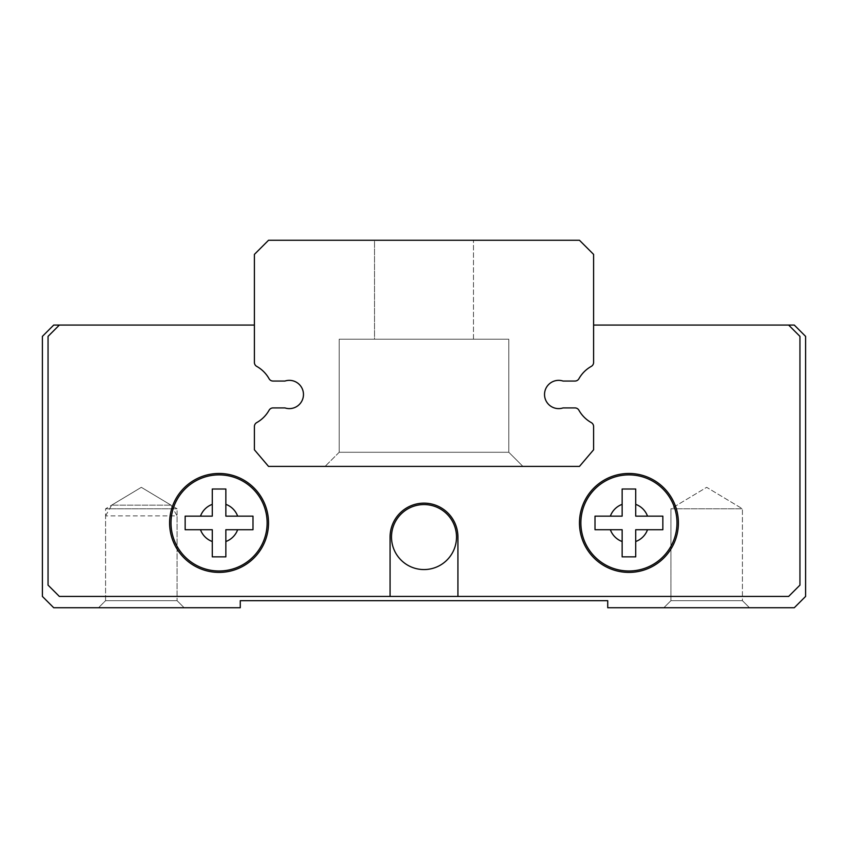 <?xml version="1.0" encoding="UTF-8"?>
<svg xmlns="http://www.w3.org/2000/svg" width="848" height="848" viewBox="0 0 848 848"><rect width="100%" height="100%" fill="white"/><g stroke="black" fill="none" stroke-linecap="round" stroke-linejoin="round"><path stroke-width="0.64" stroke-dasharray="4.24 3.18" d="M105.587 515.87L111.65 505.164L171.02 505.164L111.65 505.164L141.33 487.324L171.02 505.164L177.073 515.87L105.587 515.87L177.073 515.87L177.073 600.67L105.587 600.67L105.587 515.87M105.587 600.67L177.073 600.67L105.587 600.67L98.527 607.73L105.587 600.67L177.073 600.67L184.143 607.73L98.527 607.73L184.143 607.73L98.527 607.73L184.143 607.73L177.073 600.67L177.073 508.8L105.587 508.8L177.073 508.8L141.33 487.324L105.587 508.8L105.587 600.67M53.71 607.73L240.27 607.73L240.27 600.67L607.73 600.67L607.73 607.73L794.29 607.73L805.6 596.43L805.6 336.37L794.29 325.07L593.6 325.07L593.6 362.425A4.526 4.526 0 0 1 591.289 366.378A32.224 32.224 0 0 0 578.919 378.738A4.526 4.526 0 0 1 574.976 381.049L563.051 381.049A14.13 14.13 0 0 0 544.533 394.49A14.13 14.13 0 0 0 563.051 407.92L574.976 407.92A4.526 4.526 0 0 1 578.919 410.241A32.224 32.224 0 0 0 591.289 422.601A4.526 4.526 0 0 1 593.6 426.544L593.6 449.779L579.47 466.4L268.53 466.4L254.4 449.779L254.4 426.544A4.526 4.526 0 0 1 256.711 422.601A32.224 32.224 0 0 0 269.081 410.241A4.526 4.526 0 0 1 273.024 407.92L284.949 407.92A14.13 14.13 0 0 0 303.467 394.49A14.13 14.13 0 0 0 284.949 381.049L273.024 381.049A4.526 4.526 0 0 1 269.081 378.738A32.224 32.224 0 0 0 256.711 366.378A4.526 4.526 0 0 1 254.4 362.425L254.4 325.07L53.71 325.07L42.4 336.37L42.4 596.43L53.71 607.73M663.857 607.73L670.927 600.67L742.413 600.67L670.927 600.67L670.927 508.8L742.413 508.8L670.927 508.8L742.413 508.8L670.927 508.8L706.67 487.324L742.413 508.8L742.413 600.67L670.927 600.67L663.857 607.73L749.473 607.73L663.857 607.73M670.927 600.67L742.413 600.67L749.473 607.73L742.413 600.67L742.413 508.8L706.67 487.324L670.927 508.8L670.927 600.67M254.4 325.07L59.36 325.07L48.05 336.37L48.05 585.12L59.36 596.43L788.64 596.43L799.95 585.12L788.64 596.43L59.36 596.43L48.05 585.12L48.05 336.37L59.36 325.07L254.4 325.07L59.36 325.07L254.4 325.07L254.4 362.425L254.4 325.07L254.4 362.425L254.4 325.07L59.36 325.07L48.05 336.37L59.36 325.07L254.4 325.07L254.4 362.425A4.526 4.526 0 0 0 256.711 366.378A4.526 4.526 0 0 1 254.4 362.425A4.526 4.526 0 0 0 256.711 366.378A4.526 4.526 0 0 1 254.4 362.425L254.4 325.07L59.36 325.07L48.05 336.37L48.05 585.12L48.05 336.37L59.36 325.07L254.4 325.07L254.4 362.425A4.526 4.526 0 0 0 256.711 366.378A32.224 32.224 0 0 1 269.081 378.738A32.224 32.224 0 0 0 256.711 366.378A4.526 4.526 0 0 1 254.4 362.425L254.4 325.07M563.051 407.92A14.13 14.13 0 0 1 544.533 394.49A14.13 14.13 0 0 1 563.051 381.049L574.976 381.049A4.526 4.526 0 0 0 578.919 378.738A32.224 32.224 0 0 1 591.289 366.378A32.224 32.224 0 0 0 578.919 378.738A4.526 4.526 0 0 1 574.976 381.049L563.051 381.049A14.13 14.13 0 0 0 544.533 394.49A14.13 14.13 0 0 0 563.051 407.92A14.13 14.13 0 0 1 544.533 394.49A14.13 14.13 0 0 1 563.051 381.049L574.976 381.049A4.526 4.526 0 0 0 578.919 378.738A4.526 4.526 0 0 1 574.976 381.049L563.051 381.049A14.13 14.13 0 0 0 544.533 394.49A14.13 14.13 0 0 0 563.051 407.92L574.976 407.92L563.051 407.92A14.13 14.13 0 0 1 544.533 394.49A14.13 14.13 0 0 1 563.051 381.049L574.976 381.049L563.051 381.049A14.13 14.13 0 0 0 544.533 394.49A14.13 14.13 0 0 0 563.051 407.92L574.976 407.92A4.526 4.526 0 0 1 578.919 410.241A4.526 4.526 0 0 0 574.976 407.92L563.051 407.92L574.976 407.92A4.526 4.526 0 0 1 578.919 410.241A32.224 32.224 0 0 0 591.289 422.601A32.224 32.224 0 0 1 578.919 410.241A4.526 4.526 0 0 0 574.976 407.92L563.051 407.92A14.13 14.13 0 0 1 544.533 394.49A14.13 14.13 0 0 1 563.051 381.049A14.13 14.13 0 0 0 544.533 394.49A14.13 14.13 0 0 0 563.051 407.92L574.976 407.92A4.526 4.526 0 0 1 578.919 410.241A32.224 32.224 0 0 0 591.289 422.601A4.526 4.526 0 0 1 593.6 426.544A4.526 4.526 0 0 0 591.289 422.601A32.224 32.224 0 0 1 578.919 410.241A4.526 4.526 0 0 0 574.976 407.92L563.051 407.92L574.976 407.92A4.526 4.526 0 0 1 578.919 410.241A32.224 32.224 0 0 0 591.289 422.601A4.526 4.526 0 0 1 593.6 426.544L593.6 449.779L593.6 426.544A4.526 4.526 0 0 0 591.289 422.601A32.224 32.224 0 0 1 578.919 410.241A4.526 4.526 0 0 0 574.976 407.92A4.526 4.526 0 0 1 578.919 410.241A32.224 32.224 0 0 0 591.289 422.601A4.526 4.526 0 0 1 593.6 426.544L593.6 449.779L579.47 466.4L593.6 449.779L593.6 426.544A4.526 4.526 0 0 0 591.289 422.601A32.224 32.224 0 0 1 578.919 410.241A32.224 32.224 0 0 0 591.289 422.601A4.526 4.526 0 0 1 593.6 426.544L593.6 449.779L579.47 466.4L268.53 466.4L579.47 466.4L593.6 449.779L593.6 426.544A4.526 4.526 0 0 0 591.289 422.601A4.526 4.526 0 0 1 593.6 426.544L593.6 449.779L579.47 466.4L268.53 466.4L254.4 449.779L268.53 466.4L579.47 466.4L593.6 449.779L593.6 426.544L593.6 449.779L579.47 466.4L268.53 466.4L254.4 449.779L254.4 426.544L254.4 449.779L268.53 466.4L579.47 466.4L593.6 449.779L579.47 466.4L268.53 466.4L254.4 449.779L254.4 426.544A4.526 4.526 0 0 1 256.711 422.601A4.526 4.526 0 0 0 254.4 426.544L254.4 449.779L268.53 466.4L579.47 466.4L268.53 466.4L254.4 449.779L254.4 426.544A4.526 4.526 0 0 1 256.711 422.601A32.224 32.224 0 0 0 269.081 410.241A32.224 32.224 0 0 1 256.711 422.601A4.526 4.526 0 0 0 254.4 426.544L254.4 449.779L268.53 466.4L254.4 449.779L254.4 426.544A4.526 4.526 0 0 1 256.711 422.601A32.224 32.224 0 0 0 269.081 410.241A4.526 4.526 0 0 1 273.024 407.92A4.526 4.526 0 0 0 269.081 410.241A32.224 32.224 0 0 1 256.711 422.601A4.526 4.526 0 0 0 254.4 426.544L254.4 449.779L254.4 426.544A4.526 4.526 0 0 1 256.711 422.601A32.224 32.224 0 0 0 269.081 410.241A4.526 4.526 0 0 1 273.024 407.92L284.949 407.92L273.024 407.92A4.526 4.526 0 0 0 269.081 410.241A32.224 32.224 0 0 1 256.711 422.601A4.526 4.526 0 0 0 254.4 426.544A4.526 4.526 0 0 1 256.711 422.601A32.224 32.224 0 0 0 269.081 410.241A4.526 4.526 0 0 1 273.024 407.92L284.949 407.92A14.13 14.13 0 0 0 303.467 394.49A14.13 14.13 0 0 0 284.949 381.049A14.13 14.13 0 0 1 303.467 394.49A14.13 14.13 0 0 1 284.949 407.92L273.024 407.92A4.526 4.526 0 0 0 269.081 410.241A32.224 32.224 0 0 1 256.711 422.601A32.224 32.224 0 0 0 269.081 410.241A4.526 4.526 0 0 1 273.024 407.92L284.949 407.92A14.13 14.13 0 0 0 303.467 394.49A14.13 14.13 0 0 0 284.949 381.049L273.024 381.049A4.526 4.526 0 0 1 269.081 378.738A32.224 32.224 0 0 0 256.711 366.378A32.224 32.224 0 0 1 269.081 378.738A4.526 4.526 0 0 0 273.024 381.049A4.526 4.526 0 0 1 269.081 378.738A32.224 32.224 0 0 0 256.711 366.378A4.526 4.526 0 0 1 254.4 362.425A4.526 4.526 0 0 0 256.711 366.378A32.224 32.224 0 0 1 269.081 378.738A4.526 4.526 0 0 0 273.024 381.049L284.949 381.049L273.024 381.049A4.526 4.526 0 0 1 269.081 378.738A32.224 32.224 0 0 0 256.711 366.378A4.526 4.526 0 0 1 254.4 362.425L254.4 254.4L268.53 240.27L579.47 240.27L593.6 254.4L593.6 362.425A4.526 4.526 0 0 1 591.289 366.378A32.224 32.224 0 0 0 578.919 378.738A4.526 4.526 0 0 1 574.976 381.049L563.051 381.049A14.13 14.13 0 0 0 544.533 394.49A14.13 14.13 0 0 0 563.051 407.92L574.976 407.92A4.526 4.526 0 0 1 578.919 410.241A32.224 32.224 0 0 0 591.289 422.601A4.526 4.526 0 0 1 593.6 426.544L593.6 449.779L579.47 466.4L268.53 466.4L254.4 449.779L254.4 426.544A4.526 4.526 0 0 1 256.711 422.601A32.224 32.224 0 0 0 269.081 410.241A4.526 4.526 0 0 1 273.024 407.92L284.949 407.92A14.13 14.13 0 0 0 303.467 394.49A14.13 14.13 0 0 0 284.949 381.049L273.024 381.049L284.949 381.049A14.13 14.13 0 0 1 303.467 394.49A14.13 14.13 0 0 1 284.949 407.92A14.13 14.13 0 0 0 303.467 394.49A14.13 14.13 0 0 0 284.949 381.049L273.024 381.049A4.526 4.526 0 0 1 269.081 378.738A4.526 4.526 0 0 0 273.024 381.049L284.949 381.049A14.13 14.13 0 0 1 303.467 394.49A14.13 14.13 0 0 1 284.949 407.92L273.024 407.92L284.949 407.92A14.13 14.13 0 0 0 303.467 394.49A14.13 14.13 0 0 0 284.949 381.049L273.024 381.049A4.526 4.526 0 0 1 269.081 378.738A32.224 32.224 0 0 0 256.711 366.378A32.224 32.224 0 0 1 269.081 378.738A4.526 4.526 0 0 0 273.024 381.049L284.949 381.049A14.13 14.13 0 0 1 303.467 394.49A14.13 14.13 0 0 1 284.949 407.92L273.024 407.92A4.526 4.526 0 0 0 269.081 410.241A4.526 4.526 0 0 1 273.024 407.92L284.949 407.92A14.13 14.13 0 0 0 303.467 394.49A14.13 14.13 0 0 0 284.949 381.049L273.024 381.049A4.526 4.526 0 0 1 269.081 378.738A32.224 32.224 0 0 0 256.711 366.378A4.526 4.526 0 0 1 254.4 362.425M788.64 325.07L799.95 336.37L799.95 585.12L799.95 336.37L788.64 325.07L593.6 325.07L593.6 362.425A4.526 4.526 0 0 1 591.289 366.378A32.224 32.224 0 0 0 578.919 378.738A4.526 4.526 0 0 1 574.976 381.049L563.051 381.049L574.976 381.049A4.526 4.526 0 0 0 578.919 378.738A32.224 32.224 0 0 1 591.289 366.378A4.526 4.526 0 0 0 593.6 362.425L593.6 325.07L788.64 325.07L799.95 336.37L788.64 325.07L593.6 325.07L593.6 362.425A4.526 4.526 0 0 1 591.289 366.378A4.526 4.526 0 0 0 593.6 362.425L593.6 325.07L593.6 362.425A4.526 4.526 0 0 1 591.289 366.378A32.224 32.224 0 0 0 578.919 378.738A32.224 32.224 0 0 1 591.289 366.378A4.526 4.526 0 0 0 593.6 362.425L593.6 325.07L788.64 325.07L593.6 325.07L788.64 325.07L593.6 325.07L593.6 362.425A4.526 4.526 0 0 1 591.289 366.378A32.224 32.224 0 0 0 578.919 378.738A4.526 4.526 0 0 1 574.976 381.049A4.526 4.526 0 0 0 578.919 378.738A32.224 32.224 0 0 1 591.289 366.378A4.526 4.526 0 0 0 593.6 362.425L593.6 325.07L788.64 325.07L799.95 336.37L788.64 325.07L799.95 336.37L799.95 585.12L799.95 336.37L799.95 585.12L788.64 596.43L59.36 596.43L48.05 585.12L59.36 596.43L788.64 596.43L799.95 585.12L788.64 596.43L59.36 596.43L48.05 585.12L48.05 336.37L48.05 585.12L59.36 596.43L390.08 596.43L390.08 537.07A33.92 33.92 0 0 1 424 503.15A33.92 33.92 0 0 1 457.92 537.07L457.92 596.43L390.08 596.43L390.08 537.07A33.92 33.92 0 0 1 424 503.15A33.92 33.92 0 0 1 457.92 537.07L457.92 596.43L788.64 596.43L59.36 596.43L48.05 585.12L48.05 336.37L59.36 325.07M200.478 516.146L212.286 516.146L212.286 489.01L225.854 489.01L225.854 516.146L252.99 516.146L252.99 529.714L225.854 529.714L225.854 556.85L212.286 556.85L212.286 529.714L185.15 529.714L185.15 516.146L212.286 516.146L212.286 489.01L225.854 489.01L225.854 516.146L252.99 516.146L252.99 529.714L225.854 529.714L225.854 556.85L212.286 556.85L212.286 529.714L185.15 529.714L185.15 516.146L212.286 516.146L212.286 504.348A19.79 19.79 0 0 0 200.478 516.146M610.348 516.146L622.146 516.146L622.146 489.01L635.714 489.01L635.714 516.146L662.85 516.146L662.85 529.714L635.714 529.714L635.714 556.85L622.146 556.85L622.146 529.714L595.01 529.714L595.01 516.146L622.146 516.146L622.146 489.01L635.714 489.01L635.714 516.146L662.85 516.146L662.85 529.714L635.714 529.714L635.714 556.85L622.146 556.85L622.146 529.714L595.01 529.714L595.01 516.146L622.146 516.146L622.146 504.348A19.79 19.79 0 0 0 610.348 516.146M268.53 522.93A49.47 49.47 0 0 1 194.33 565.775A49.47 49.47 0 0 1 194.33 480.095A49.47 49.47 0 0 1 268.53 522.93A49.47 49.47 0 0 1 194.33 565.775A49.47 49.47 0 0 1 194.33 480.095A49.47 49.47 0 0 1 268.53 522.93A49.47 49.47 0 0 1 194.33 565.775A49.47 49.47 0 0 1 194.33 480.095A49.47 49.47 0 0 1 268.53 522.93M678.4 522.93A49.47 49.47 0 0 1 604.2 565.775A49.47 49.47 0 0 1 604.2 480.095A49.47 49.47 0 0 1 678.4 522.93A49.47 49.47 0 0 1 604.2 565.775A49.47 49.47 0 0 1 604.2 480.095A49.47 49.47 0 0 1 678.4 522.93A49.47 49.47 0 0 1 604.2 565.775A49.47 49.47 0 0 1 604.2 480.095A49.47 49.47 0 0 1 678.4 522.93M456.51 537.07A32.51 32.51 0 0 0 407.75 508.917A32.51 32.51 0 0 0 407.75 565.213A32.51 32.51 0 0 0 456.51 537.07A32.51 32.51 0 0 0 407.75 508.917A32.51 32.51 0 0 0 407.75 565.213A32.51 32.51 0 0 0 456.51 537.07A32.51 32.51 0 0 0 407.75 508.917A32.51 32.51 0 0 0 407.75 565.213A32.51 32.51 0 0 0 456.51 537.07M225.854 504.348L225.854 516.146L237.652 516.146A19.79 19.79 0 0 0 225.854 504.348M212.286 541.522L212.286 529.714L200.478 529.714A19.79 19.79 0 0 0 212.286 541.522M225.854 529.714L225.854 541.522A19.79 19.79 0 0 0 237.652 529.714L225.854 529.714M635.714 504.348L635.714 516.146L647.522 516.146A19.79 19.79 0 0 0 635.714 504.348M622.146 541.522L622.146 529.714L610.348 529.714A19.79 19.79 0 0 0 622.146 541.522M635.714 529.714L635.714 541.522A19.79 19.79 0 0 0 647.522 529.714L635.714 529.714M219.07 474.88A48.05 48.05 0 0 1 260.686 546.96A48.05 48.05 0 0 1 177.455 546.96A48.05 48.05 0 0 1 219.07 474.88M628.93 474.88A48.05 48.05 0 0 1 670.545 546.96A48.05 48.05 0 0 1 587.314 546.96A48.05 48.05 0 0 1 628.93 474.88M390.08 596.43L390.08 537.07A33.92 33.92 0 0 1 424 503.15A33.92 33.92 0 0 1 457.92 537.07L457.92 596.43M799.95 585.12L788.64 596.43L799.95 585.12L799.95 336.37L799.95 585.12M522.93 466.4L508.8 452.27L339.2 452.27L508.8 452.27L339.2 452.27L339.2 339.2L508.8 339.2L339.2 339.2L508.8 339.2L339.2 339.2L508.8 339.2L339.2 339.2L508.8 339.2L339.2 339.2L508.8 339.2L339.2 339.2L508.8 339.2L339.2 339.2L508.8 339.2L339.2 339.2L508.8 339.2L339.2 339.2L508.8 339.2L339.2 339.2L508.8 339.2L339.2 339.2L508.8 339.2L339.2 339.2L508.8 339.2L339.2 339.2L508.8 339.2L339.2 339.2L508.8 339.2L339.2 339.2L508.8 339.2L339.2 339.2L508.8 339.2L339.2 339.2L508.8 339.2L339.2 339.2L508.8 339.2L339.2 339.2L508.8 339.2L339.2 339.2L508.8 339.2L339.2 339.2L508.8 339.2L339.2 339.2L508.8 339.2L339.2 339.2L339.2 452.27L508.8 452.27L339.2 452.27L508.8 452.27L339.2 452.27L339.2 339.2L339.2 452.27L508.8 452.27L339.2 452.27L508.8 452.27L339.2 452.27L339.2 339.2L339.2 452.27L508.8 452.27L339.2 452.27L508.8 452.27L339.2 452.27L339.2 339.2L339.2 452.27L508.8 452.27L339.2 452.27L508.8 452.27L339.2 452.27L339.2 339.2L339.2 452.27L508.8 452.27L339.2 452.27L508.8 452.27L339.2 452.27L339.2 339.2L339.2 452.27L508.8 452.27L339.2 452.27L508.8 452.27L339.2 452.27L339.2 339.2L339.2 452.27L508.8 452.27L339.2 452.27L508.8 452.27L339.2 452.27L339.2 339.2L339.2 452.27L508.8 452.27L339.2 452.27L508.8 452.27L339.2 452.27L339.2 339.2L339.2 452.27L508.8 452.27L339.2 452.27L508.8 452.27L339.2 452.27L339.2 339.2L339.2 452.27L508.8 452.27L339.2 452.27L508.8 452.27L339.2 452.27L339.2 339.2L339.2 452.27L508.8 452.27L508.8 339.2L508.8 452.27L508.8 339.2L508.8 452.27L508.8 339.2L508.8 452.27L508.8 339.2L508.8 452.27L508.8 339.2L508.8 452.27L508.8 339.2L508.8 452.27L508.8 339.2L508.8 452.27L508.8 339.2L508.8 452.27L508.8 339.2L508.8 452.27L508.8 339.2L508.8 452.27L508.8 339.2L508.8 452.27L522.93 466.4L325.07 466.4L522.93 466.4L325.07 466.4L522.93 466.4L325.07 466.4L522.93 466.4L325.07 466.4L522.93 466.4L325.07 466.4L522.93 466.4L325.07 466.4L522.93 466.4L325.07 466.4L522.93 466.4L325.07 466.4L522.93 466.4L325.07 466.4L522.93 466.4L325.07 466.4L522.93 466.4L325.07 466.4L522.93 466.4L325.07 466.4L522.93 466.4L325.07 466.4L522.93 466.4L325.07 466.4L522.93 466.4L325.07 466.4L522.93 466.4L325.07 466.4L522.93 466.4L325.07 466.4L522.93 466.4L325.07 466.4L522.93 466.4L325.07 466.4L522.93 466.4L325.07 466.4L522.93 466.4L325.07 466.4L522.93 466.4L325.07 466.4L522.93 466.4L508.8 452.27L522.93 466.4M374.53 339.2L473.47 339.2L374.53 339.2L374.53 240.27L473.47 240.27L374.53 240.27L473.47 240.27L374.53 240.27L473.47 240.27L374.53 240.27L473.47 240.27L374.53 240.27L473.47 240.27L374.53 240.27L473.47 240.27L374.53 240.27L473.47 240.27L374.53 240.27L473.47 240.27L374.53 240.27L473.47 240.27L374.53 240.27L473.47 240.27L374.53 240.27L473.47 240.27L374.53 240.27L473.47 240.27L374.53 240.27L473.47 240.27L374.53 240.27L473.47 240.27L374.53 240.27L473.47 240.27L374.53 240.27L473.47 240.27L374.53 240.27L473.47 240.27L374.53 240.27L473.47 240.27L374.53 240.27L473.47 240.27L374.53 240.27L473.47 240.27L374.53 240.27L473.47 240.27L374.53 240.27L473.47 240.27L374.53 240.27L374.53 339.2L473.47 339.2L374.53 339.2L473.47 339.2L374.53 339.2L374.53 240.27L374.53 339.2L473.47 339.2L374.53 339.2L473.47 339.2L374.53 339.2L374.53 240.27L374.53 339.2L473.47 339.2L374.53 339.2L473.47 339.2L374.53 339.2L374.53 240.27L374.53 339.2L473.47 339.2L374.53 339.2L473.47 339.2L374.53 339.2L374.53 240.27L374.53 339.2L473.47 339.2L374.53 339.2L473.47 339.2L374.53 339.2L374.53 240.27L374.53 339.2L473.47 339.2L374.53 339.2L473.47 339.2L374.53 339.2L374.53 240.27L374.53 339.2L473.47 339.2L374.53 339.2L473.47 339.2L374.53 339.2L374.53 240.27L374.53 339.2L473.47 339.2L374.53 339.2L473.47 339.2L374.53 339.2L374.53 240.27L374.53 339.2L473.47 339.2L374.53 339.2L473.47 339.2L374.53 339.2L374.53 240.27L374.53 339.2L473.47 339.2L374.53 339.2L473.47 339.2L374.53 339.2L374.53 240.27L374.53 339.2L473.47 339.2L374.53 339.2M593.6 362.425A4.526 4.526 0 0 1 591.289 366.378A32.224 32.224 0 0 0 578.919 378.738A4.526 4.526 0 0 1 574.976 381.049L563.051 381.049M339.2 452.27L325.07 466.4L339.2 452.27M473.47 339.2L473.47 240.27L473.47 339.2"/><path stroke-width="1.27" d="M53.71 607.73L240.27 607.73L240.27 600.67L607.73 600.67L607.73 607.73L794.29 607.73L805.6 596.43L805.6 336.37L794.29 325.07L593.6 325.07L593.6 362.425L593.6 254.4L579.47 240.27L268.53 240.27L254.4 254.4L254.4 362.425L254.4 325.07L53.71 325.07L42.4 336.37L42.4 596.43L53.71 607.73M185.15 516.146L212.286 516.146L212.286 489.01L225.854 489.01L225.854 516.146L252.99 516.146L252.99 529.714L225.854 529.714L225.854 556.85L212.286 556.85L212.286 529.714L185.15 529.714L185.15 516.146L200.478 516.146A19.79 19.79 0 0 1 212.286 504.348L212.286 489.01L225.854 489.01L225.854 504.348A19.79 19.79 0 0 1 237.652 516.146L252.99 516.146L252.99 529.714L237.652 529.714A19.79 19.79 0 0 1 225.854 541.522L225.854 556.85L212.286 556.85L212.286 541.522A19.79 19.79 0 0 1 200.478 529.714L185.15 529.714L185.15 516.146M595.01 516.146L622.146 516.146L622.146 489.01L635.714 489.01L635.714 516.146L662.85 516.146L662.85 529.714L635.714 529.714L635.714 556.85L622.146 556.85L622.146 529.714L595.01 529.714L595.01 516.146L610.348 516.146A19.79 19.79 0 0 1 622.146 504.348L622.146 489.01L635.714 489.01L635.714 504.348A19.79 19.79 0 0 1 647.522 516.146L662.85 516.146L662.85 529.714L647.522 529.714A19.79 19.79 0 0 1 635.714 541.522L635.714 556.85L622.146 556.85L622.146 541.522A19.79 19.79 0 0 1 610.348 529.714L595.01 529.714L595.01 516.146M219.07 474.88A48.05 48.05 0 0 1 260.686 546.96A48.05 48.05 0 0 1 177.455 546.96A48.05 48.05 0 0 1 219.07 474.88M628.93 474.88A48.05 48.05 0 0 1 670.545 546.96A48.05 48.05 0 0 1 587.314 546.96A48.05 48.05 0 0 1 628.93 474.88M268.53 522.93A49.47 49.47 0 0 1 194.33 565.775A49.47 49.47 0 0 1 194.33 480.095A49.47 49.47 0 0 1 268.53 522.93M678.4 522.93A49.47 49.47 0 0 1 604.2 565.775A49.47 49.47 0 0 1 604.2 480.095A49.47 49.47 0 0 1 678.4 522.93M457.92 537.07L457.92 596.43L390.08 596.43L390.08 537.07A33.92 33.92 0 0 1 424 503.15A33.92 33.92 0 0 1 457.92 537.07M456.51 537.07A32.51 32.51 0 0 0 407.75 508.917A32.51 32.51 0 0 0 407.75 565.213A32.51 32.51 0 0 0 456.51 537.07M59.36 325.07L48.05 336.37L48.05 585.12L59.36 596.43L390.08 596.43M457.92 596.43L788.64 596.43L799.95 585.12L799.95 336.37L788.64 325.07M563.051 381.049A14.13 14.13 0 0 0 544.533 394.49A14.13 14.13 0 0 0 563.051 407.92A14.13 14.13 0 0 1 544.533 394.49A14.13 14.13 0 0 1 563.051 381.049L574.976 381.049A4.526 4.526 0 0 0 578.919 378.738A32.224 32.224 0 0 1 591.289 366.378A4.526 4.526 0 0 0 593.6 362.425M254.4 362.425A4.526 4.526 0 0 0 256.711 366.378A32.224 32.224 0 0 1 269.081 378.738A4.526 4.526 0 0 0 273.024 381.049L284.949 381.049A14.13 14.13 0 0 1 303.467 394.49A14.13 14.13 0 0 1 284.949 407.92L273.024 407.92A4.526 4.526 0 0 0 269.081 410.241A32.224 32.224 0 0 1 256.711 422.601A4.526 4.526 0 0 0 254.4 426.544L254.4 449.779L268.53 466.4L579.47 466.4L593.6 449.779L593.6 426.544A4.526 4.526 0 0 0 591.289 422.601A32.224 32.224 0 0 1 578.919 410.241A4.526 4.526 0 0 0 574.976 407.92L563.051 407.92"/></g></svg>
